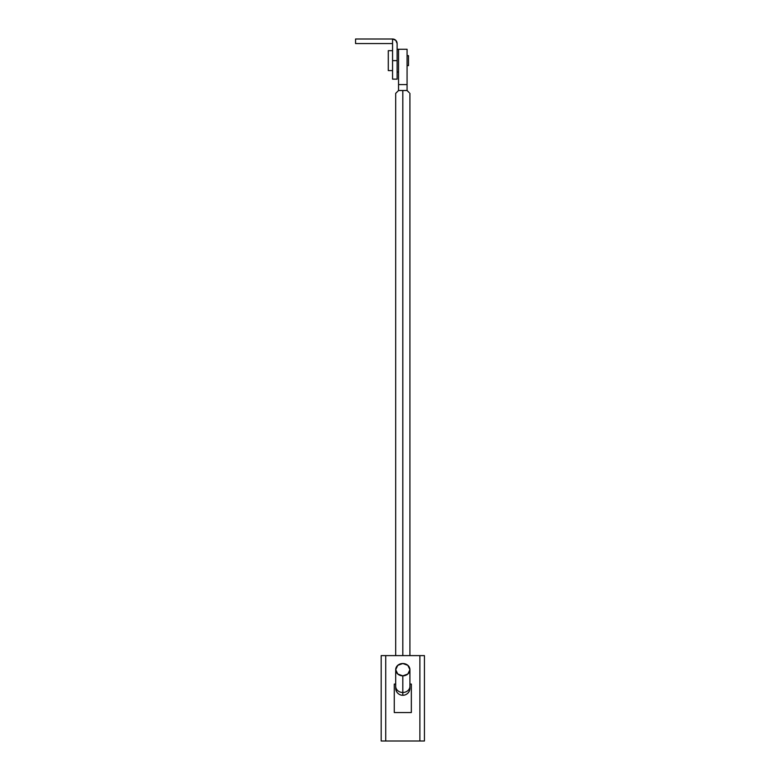 <?xml version="1.0" encoding="UTF-8"?>
<svg xmlns="http://www.w3.org/2000/svg" width="780" height="780" viewBox="0 0 780 780"><rect width="100%" height="100%" fill="white"/><g stroke="black" fill="none" stroke-linecap="round" stroke-linejoin="round"><path stroke-width="1.17" d="M409.919 669.679L407.843 674.037L402.811 675.841A7.117 6.162 180 0 1 395.694 669.679A7.117 6.162 180 0 1 402.811 663.517L407.843 665.33L409.919 669.679A7.117 6.162 180 0 1 402.811 675.841L397.781 674.037L395.694 669.679L397.781 665.33L402.811 663.517A7.117 6.162 180 0 1 409.919 669.679L409.919 686.312A7.117 6.162 180 0 1 402.811 692.474L402.811 695.282A7.117 7.117 0 0 0 409.919 688.175A7.117 7.117 0 0 1 402.811 695.282L402.811 692.474A7.117 6.162 0 0 0 409.919 686.312L409.919 688.175M402.811 675.841L402.811 692.474A7.117 6.162 180 0 1 395.694 686.312A7.117 6.162 0 0 0 402.811 692.474L402.811 675.841M395.762 687.18A7.117 7.117 0 0 0 402.811 695.282A7.117 7.117 0 0 1 395.694 688.175L395.694 669.679M407.072 90.509L409.168 92.606L407.072 90.509L402.811 90.509L402.811 655.619L402.811 90.509L407.072 90.509L407.072 84.591L398.541 84.591L398.541 90.509L402.811 90.509L398.541 90.509L395.694 93.356L398.541 90.509L398.541 84.591L407.072 84.591L407.072 49.247L398.541 49.247L398.541 84.591L398.541 49.247L397.118 49.247L407.072 49.247L407.072 90.509L409.168 92.606M392.564 43.553L355.563 43.553L392.564 43.553L392.564 39L355.563 39L355.563 43.553L355.563 39L392.564 39A4.553 4.553 0 0 1 397.118 43.553L395.782 40.336L392.564 39L392.564 60.625L392.564 43.553M392.564 79.131L392.564 60.625L392.564 79.131L397.118 79.131L397.118 43.553L397.118 60.625L392.564 60.625L397.118 60.625L397.118 79.131M385.729 741L419.884 741L419.884 655.619L385.729 655.619L419.884 655.619L419.884 741L424.437 741L424.437 655.619L424.437 741L385.729 741L385.729 655.619L381.176 655.619L381.176 741L381.176 655.619L385.729 655.619L385.729 741L381.176 741L385.729 741M411.343 712.54L394.27 712.54L394.27 684.079L395.694 684.079L394.27 684.079L394.27 712.54L411.343 712.54L411.343 684.079L411.343 712.54M409.919 684.079L411.343 684.079L409.919 684.079M388.294 50.671L392.564 50.671L388.294 50.671L388.294 70.59L392.564 70.59L388.294 70.59L388.294 50.671M407.072 55.653L408.496 55.653L407.072 55.653M408.496 65.608L407.072 65.608L408.496 65.608L408.496 55.653L408.496 65.608M424.437 655.619L419.884 655.619L424.437 655.619M398.541 72.013L397.118 72.013L398.541 72.013L398.541 49.247M398.541 52.582L398.541 68.679M409.919 93.356L409.919 655.619M395.694 93.356L395.694 655.619"/></g></svg>
